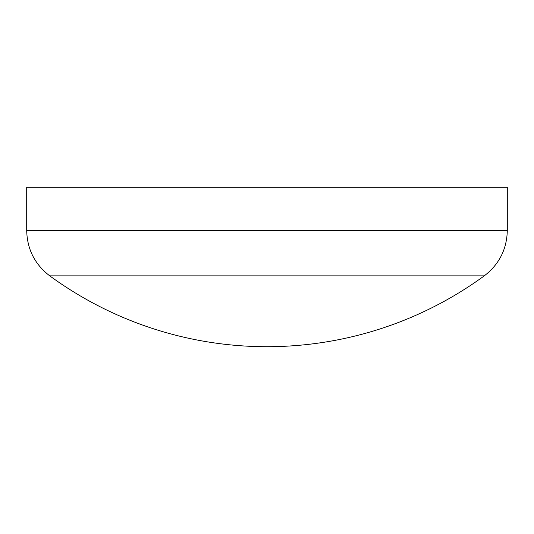 <?xml version="1.0" encoding="UTF-8"?>
<svg xmlns="http://www.w3.org/2000/svg" width="534" height="534" viewBox="0 0 534 534"><rect width="100%" height="100%" fill="white"/><g stroke="black" fill="none" stroke-linecap="round" stroke-linejoin="round"><path stroke-width="0.8" d="M484.251 275.858L49.749 275.858A368.54 368.54 0 0 0 484.251 275.858C499.156 264.41 506.839 249.291 507.3 230.501L26.7 230.501C27.161 249.291 34.843 264.41 49.749 275.858M507.3 230.501L507.3 187.3L26.7 187.3L26.7 230.501"/></g></svg>
